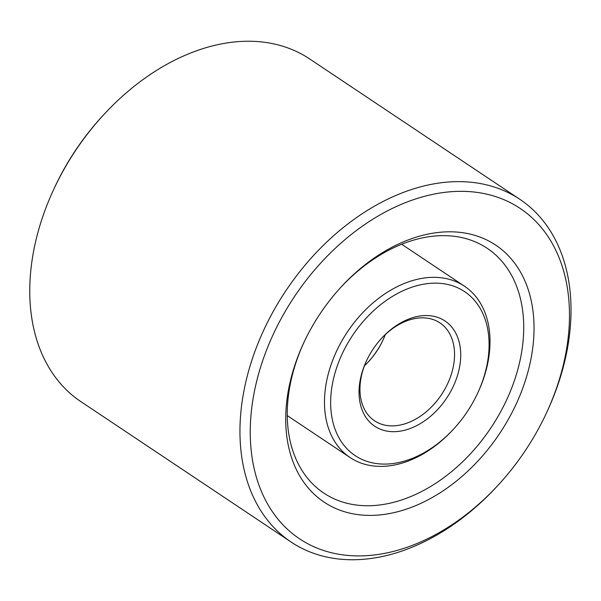 <?xml version="1.0" encoding="UTF-8"?>
<svg xmlns="http://www.w3.org/2000/svg" width="601" height="601" viewBox="0 0 601 601"><rect width="100%" height="100%" fill="white"/><g stroke="black" fill="none" stroke-linecap="round" stroke-linejoin="round"><path stroke-width="0.9" d="M366.557 360.705A58.86 41.108 123.7 0 0 360.037 386.105A58.86 41.108 123.7 0 0 374.566 420.813A58.86 41.108 123.7 0 0 441.442 394.692A58.86 41.108 123.7 0 0 439.947 322.91A58.86 41.108 123.7 0 0 381.357 338.536M364.431 365.814A58.86 41.108 123.7 0 0 368.668 361.547A58.86 41.108 123.7 0 0 382.95 340.166A58.86 41.108 123.7 0 0 385.264 334.622M359.12 388.93A63.278 44.196 123.7 0 0 417.785 425.05A63.278 44.196 123.7 0 0 457.256 336.282A63.278 44.196 123.7 0 0 381.695 338.175A63.278 44.196 123.7 0 0 366.347 361.156A63.278 44.196 123.7 0 0 359.12 388.93M368.345 361.9A63.278 44.196 123.7 0 0 383.145 339.73M330.79 397.479A98.594 68.86 123.7 0 0 370.411 462.372A98.594 68.86 123.7 0 0 453.8 428.844A98.594 68.86 123.7 0 0 477.72 393.031A98.594 68.86 123.7 0 0 433.396 283.176A98.594 68.86 123.7 0 0 330.79 397.479M477.72 393.031L478.133 392.145A103.011 71.94 123.7 0 0 464.468 286.204A103.011 71.94 123.7 0 0 377.007 299.606A103.011 71.94 123.7 0 0 324.623 396.795A103.011 71.94 123.7 0 0 350.045 457.519A103.011 71.94 123.7 0 0 453.139 429.565L453.8 428.844M303.918 342.442A147.155 102.779 123.7 0 0 287.458 406.306A147.155 102.779 123.7 0 0 323.774 493.06A147.155 102.779 123.7 0 0 490.972 427.769A147.155 102.779 123.7 0 0 487.231 248.318A147.155 102.779 123.7 0 0 340.497 287.676M285.933 411.009A154.51 107.917 123.7 0 0 429.182 499.198A154.51 107.917 123.7 0 0 525.567 282.447A154.51 107.917 123.7 0 0 341.052 287.068A154.51 107.917 123.7 0 0 303.565 343.194A154.51 107.917 123.7 0 0 285.933 411.009M250.527 421.699A198.661 138.748 123.7 0 0 330.355 552.454A198.661 138.748 123.7 0 0 498.379 484.894A198.661 138.748 123.7 0 0 546.572 412.737A198.661 138.748 123.7 0 0 457.256 191.388A198.661 138.748 123.7 0 0 250.527 421.699M546.572 412.737L547.256 411.257A206.015 143.887 123.7 0 0 519.925 199.374A206.015 143.887 123.7 0 0 345.012 226.179A206.015 143.887 123.7 0 0 240.242 420.55A206.015 143.887 123.7 0 0 291.079 542.012A206.015 143.887 123.7 0 0 497.275 486.089L498.379 484.894M519.925 199.374L309.733 58.988A206.015 143.887 123.7 0 0 103.537 114.911A206.015 143.887 123.7 0 0 53.557 189.743A206.015 143.887 123.7 0 0 30.05 280.171A206.015 143.887 123.7 0 0 80.887 401.626L291.079 542.012M103.537 114.911L102.433 116.106A198.661 138.748 123.7 0 0 54.24 188.263L53.557 189.743M287.255 415.584L350.045 457.519M401.678 244.269L464.468 286.204"/></g></svg>
